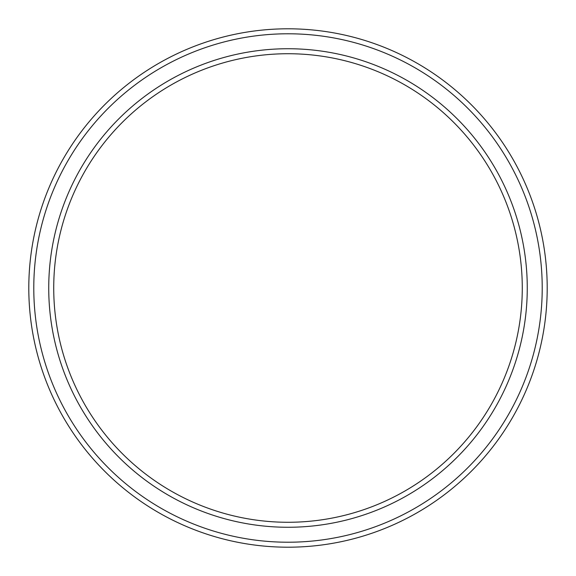 <?xml version="1.0" encoding="UTF-8"?>
<svg xmlns="http://www.w3.org/2000/svg" width="576" height="576" viewBox="0 0 576 576"><rect width="100%" height="100%" fill="white"/><g stroke="black" fill="none" stroke-linecap="round" stroke-linejoin="round"><path stroke-width="0.86" d="M522.274 288A234.274 234.274 0 0 0 288 53.726A234.274 234.274 0 0 0 53.726 288A234.274 234.274 0 0 0 288 522.274A234.274 234.274 0 0 0 522.274 288M48.737 288A239.263 239.263 0 0 1 288 48.737A239.263 239.263 0 0 1 527.263 288A239.263 239.263 0 0 1 288 527.263A239.263 239.263 0 0 1 48.737 288M542.218 288A254.218 254.218 0 0 0 288 33.782A254.218 254.218 0 0 0 33.782 288A254.218 254.218 0 0 0 288 542.218A254.218 254.218 0 0 0 542.218 288M28.8 288A259.2 259.2 0 0 1 288 28.8A259.2 259.2 0 0 1 547.2 288A259.2 259.2 0 0 1 288 547.2A259.2 259.2 0 0 1 28.8 288"/></g></svg>
